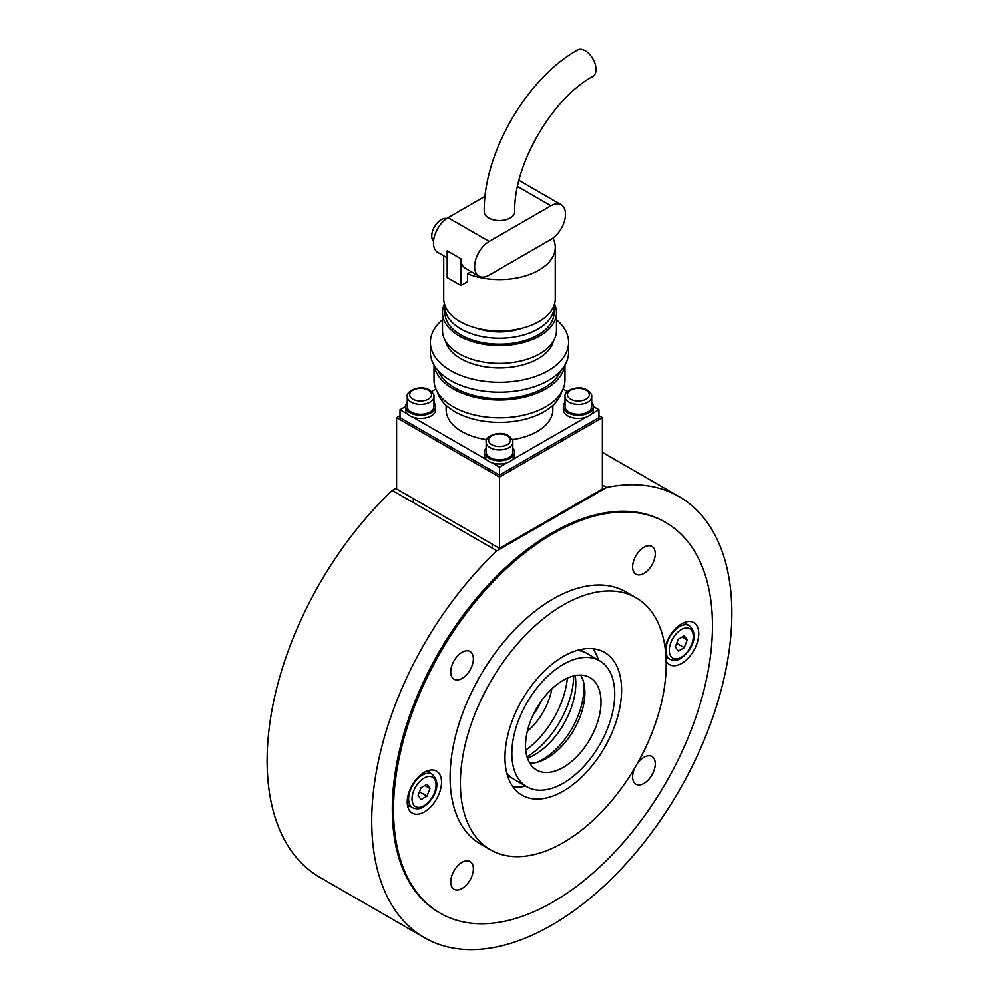 <?xml version="1.0" encoding="UTF-8"?>
<svg xmlns="http://www.w3.org/2000/svg" width="999" height="999" viewBox="0 0 999 999"><rect width="100%" height="100%" fill="white"/><g stroke="black" fill="none" stroke-linecap="round" stroke-linejoin="round"><path stroke-width="1.5" d="M665.771 522.527L664.572 521.828A225.549 130.22 120 0 0 490.759 582.255A225.549 130.22 120 0 0 392.295 809.24A225.549 130.22 120 0 0 439.011 912.499L440.222 913.198A225.549 130.22 120 0 0 552.996 902.022A225.549 130.22 120 0 0 700.336 703.259A225.549 130.22 120 0 0 665.771 522.527A225.549 130.22 120 0 0 552.996 533.691A225.549 130.22 120 0 0 405.644 732.454A225.549 130.22 120 0 0 440.222 913.198M396.591 487.949L392.27 490.434A254.658 147.028 120 0 0 319.855 877.309L424.463 937.711A254.658 147.028 -60 0 1 496.89 550.836L606.693 487.437L602.385 484.952M606.693 487.437A254.658 147.028 -60 0 1 679.12 496.628A254.658 147.028 -60 0 1 679.12 790.684A254.658 147.028 -60 0 1 424.463 937.711M392.27 490.434L496.89 550.836M598.95 415.671L602.385 417.644L602.385 488.936L499.488 548.351L499.488 477.06L396.591 417.644L400.012 415.671M499.488 548.351L396.591 488.936L396.591 417.644M602.385 417.644L499.488 477.06M684.24 647.627L678.296 651.061L675.324 646.828L678.296 639.173L684.24 635.751L687.212 639.972L684.24 647.627L676.71 643.281M687.212 639.972L682.067 637M426.998 796.141L421.054 799.575L418.082 795.354L421.054 787.699L426.998 784.265L429.97 788.486L426.998 796.141L419.468 791.795M429.97 788.486L424.825 785.514M407.255 396.653L407.255 406.556A13.337 7.705 0 0 0 415.497 413.673A13.337 7.705 0 0 0 430.032 412A13.337 7.705 0 0 0 433.941 406.556L433.941 396.653C434.515 395.104 433.042 392.919 429.533 390.097C421.166 384.403 405.569 390.746 407.255 396.653A13.337 7.705 0 0 0 411.163 402.11A13.337 7.705 0 0 0 430.032 402.11A13.337 7.705 0 0 0 433.941 396.653M486.151 442.207L486.151 452.11A13.337 7.705 0 0 0 494.38 459.215A13.337 7.705 0 0 0 508.916 457.554A13.337 7.705 0 0 0 512.824 452.11L512.824 442.207C513.399 440.646 511.925 438.461 508.416 435.651C500.062 429.945 484.453 436.288 486.151 442.207A13.337 7.705 0 0 0 490.047 447.652A13.337 7.705 0 0 0 508.916 447.652A13.337 7.705 0 0 0 512.824 442.207M565.034 396.653L565.034 406.556A13.337 7.705 0 0 0 573.264 413.673A13.337 7.705 0 0 0 587.812 412A13.337 7.705 0 0 0 591.708 406.556L591.708 396.653C592.282 395.104 590.821 392.919 587.3 390.097C578.945 384.403 563.349 390.746 565.034 396.653A13.337 7.705 0 0 0 568.943 402.11A13.337 7.705 0 0 0 587.812 402.11A13.337 7.705 0 0 0 591.708 396.653M565.034 402.547A15.035 8.679 0 0 0 563.336 406.556A15.035 8.679 0 0 0 572.614 414.585A15.035 8.679 0 0 0 589.01 412.699A15.035 8.679 0 0 0 593.406 406.556A15.035 8.679 0 0 0 591.708 402.547M563.336 406.556L563.336 409.727A15.035 8.679 0 0 0 572.614 417.744A15.035 8.679 0 0 0 589.01 415.871A15.035 8.679 0 0 0 593.406 409.727L593.406 406.556L598.95 409.727L598.95 417.644L499.488 475.074L400.012 417.644L400.012 409.727L405.557 406.531A15.035 8.679 0 0 0 414.847 414.585A15.035 8.679 0 0 0 431.231 412.699A15.035 8.679 0 0 0 435.639 406.556A15.035 8.679 0 0 0 433.941 402.547M486.151 448.101A15.035 8.679 0 0 0 484.453 452.11A15.035 8.679 0 0 0 493.731 460.127A15.035 8.679 0 0 0 510.114 458.241A15.035 8.679 0 0 0 514.522 452.11A15.035 8.679 0 0 0 512.824 448.101M484.453 452.11L484.453 455.269A15.035 8.679 0 0 0 493.731 463.299A15.035 8.679 0 0 0 510.114 461.413A15.035 8.679 0 0 0 514.522 455.269L514.522 452.11M407.255 402.547A15.035 8.679 0 0 0 405.557 406.556L405.557 409.727A15.035 8.679 0 0 0 414.847 417.744A15.035 8.679 0 0 0 431.231 415.871A15.035 8.679 0 0 0 435.639 409.727L435.639 406.556M585.239 50.712A15.285 8.816 -120 0 0 577.597 49.95C526.698 78.284 483.291 153.459 484.203 211.701A15.285 8.816 180 0 0 488.686 217.944A15.285 8.816 180 0 0 505.332 219.855A15.285 8.816 180 0 0 514.76 211.701C513.249 165.647 552.222 98.127 592.869 76.411A15.285 8.816 -120 0 0 595.217 64.173A15.285 8.816 -120 0 0 585.239 50.712M486.7 439.635A53.359 30.807 180 0 1 461.75 431.506A53.359 30.807 180 0 1 446.128 409.727L446.128 405.369M561.75 391.745A63.062 36.401 180 0 1 518.906 420.604A63.062 36.401 180 0 1 454.895 411.713A63.062 36.401 180 0 1 437.225 391.745M564.972 365.072L564.972 380.02A65.484 37.812 180 0 1 524.55 414.947A65.484 37.812 180 0 1 453.184 406.755A65.484 37.812 180 0 1 434.003 380.02L434.003 365.072M564.722 365.497A65.484 37.812 180 0 1 521.89 397.727A65.484 37.812 180 0 1 453.184 388.936A65.484 37.812 180 0 1 434.253 365.497M560.789 370.741A63.062 36.401 180 0 1 516.57 397.252A63.062 36.401 180 0 1 454.895 387.949A63.062 36.401 180 0 1 438.186 370.741M556.48 319.817A69.118 39.91 180 0 1 568.606 342.395L568.606 352.297A69.118 39.91 180 0 1 525.936 389.173A69.118 39.91 180 0 1 450.611 380.519A69.118 39.91 180 0 1 430.369 352.297L430.369 342.395A69.118 39.91 180 0 1 442.495 319.817M568.606 342.395A69.118 39.91 180 0 1 525.936 379.27A69.118 39.91 180 0 1 450.611 370.617A69.118 39.91 180 0 1 430.369 342.395M553.471 341.084A54.57 31.506 180 0 1 516.608 366.371A54.57 31.506 180 0 1 460.901 358.741A54.57 31.506 180 0 1 445.504 341.084M554.507 304.121A56.993 32.905 180 0 1 556.48 312.699L556.48 330.519A56.993 32.905 180 0 1 521.291 360.914A56.993 32.905 180 0 1 459.178 353.783A56.993 32.905 180 0 1 442.495 330.519L442.495 312.699A56.993 32.905 180 0 1 444.455 304.121M556.48 312.699A56.993 32.905 180 0 1 521.291 343.094A56.993 32.905 180 0 1 459.178 335.964A56.993 32.905 180 0 1 442.495 312.699M554.02 305.607A54.57 31.506 180 0 1 554.058 306.755L554.058 312.699A54.57 31.506 180 0 1 520.367 341.808A54.57 31.506 180 0 1 460.901 334.977A54.57 31.506 180 0 1 444.917 312.699L444.917 306.755A54.57 31.506 180 0 1 444.955 305.607M554.058 306.755A54.57 31.506 180 0 1 520.367 335.864A54.57 31.506 180 0 1 460.901 329.033A54.57 31.506 180 0 1 444.917 306.755M552.922 238.112A55.782 32.205 180 0 1 555.269 247.352L555.269 298.838A55.782 32.205 180 0 1 520.829 328.584A55.782 32.205 180 0 1 460.039 321.603A55.782 32.205 180 0 1 443.706 298.838L443.706 255.781M447.177 258.541A55.782 32.205 180 0 1 446.478 257.38M446.69 218.494A13.337 7.705 120 0 0 436.875 223.301A13.337 7.705 120 0 0 431.743 235.964A13.337 7.705 120 0 0 433.516 241.296M555.269 247.352A55.782 32.205 180 0 1 525.249 275.911A55.782 32.205 180 0 1 467.507 273.738L471.153 271.628M478.883 276.086A20.617 11.901 -60 0 1 475.724 259.578A20.617 11.901 -60 0 1 489.198 241.408L550.936 205.757A20.617 11.901 -60 0 1 561.238 204.745A20.617 11.901 -60 0 1 564.398 221.254A20.617 11.901 -60 0 1 550.936 239.423L489.198 275.075A20.617 11.901 -60 0 1 478.883 276.086L465.172 268.169A20.617 11.901 -60 0 1 460.901 258.729L447.177 250.811L447.177 277.547L460.901 285.464L467.507 281.656L467.507 273.738M522.514 328.172A43.656 25.2 180 0 1 476.448 328.172M552.847 405.369L552.847 409.727A53.359 30.807 180 0 1 512.262 439.635M567.457 391.546L563.086 389.023M435.889 389.023L431.506 391.546M499.488 475.074L499.488 467.157L491.87 462.762M486.513 459.665L412.987 417.22M407.629 414.123L400.012 409.727M499.488 467.157L507.092 462.762M512.45 459.665L585.988 417.22M591.346 414.123L598.95 409.727M485.077 196.254L448.039 217.645A20.617 11.901 120 0 0 434.565 235.814A20.617 11.901 120 0 0 437.724 252.322L447.177 257.779M561.238 204.745L520.079 180.981A20.617 11.901 120 0 0 518.981 180.469M460.901 285.464L460.901 258.729M573.738 675.898A67.42 38.924 -60 0 1 527.035 756.792M567.395 678.121A67.42 38.924 -60 0 1 525.774 750.199M563.286 604.982A145.517 84.016 120 0 0 468.219 733.216A145.517 84.016 120 0 0 490.521 849.824A145.517 84.016 120 0 0 563.286 842.619A145.517 84.016 120 0 0 658.341 714.385A145.517 84.016 120 0 0 636.038 597.777A145.517 84.016 120 0 0 563.286 604.982M636.038 597.777L625.749 591.833A145.517 84.016 120 0 0 552.996 599.038A145.517 84.016 120 0 0 457.929 727.272A145.517 84.016 120 0 0 480.232 843.88L490.521 849.824M575.174 675.586A58.204 33.604 -60 0 1 575.799 683.503A58.204 33.604 -60 0 1 527.472 758.204M583.428 681.555A58.204 33.604 -60 0 1 583.866 688.149A58.204 33.604 -60 0 1 536.775 762.374M525.724 786.126A82.455 47.615 -60 0 1 513.061 787.012M621.59 690.134A82.455 47.615 -60 0 1 585.601 773.114A82.455 47.615 -60 0 1 522.052 795.216A82.455 47.615 -60 0 1 504.97 757.467A82.455 47.615 -60 0 1 540.971 674.475A82.455 47.615 -60 0 1 604.507 652.384A82.455 47.615 -60 0 1 621.59 690.134M637.25 763.698A16.009 9.241 -60 0 1 643.943 757.304A16.009 9.241 -60 0 1 651.947 756.505A16.009 9.241 -60 0 1 654.395 769.33A16.009 9.241 -60 0 1 643.943 783.441A16.009 9.241 -60 0 1 635.938 784.227A16.009 9.241 -60 0 1 634.815 767.906M462.038 862.312A16.009 9.241 -60 0 1 470.042 861.525A16.009 9.241 -60 0 1 472.502 874.35A16.009 9.241 -60 0 1 462.038 888.461A16.009 9.241 -60 0 1 454.046 889.247A16.009 9.241 -60 0 1 451.585 876.423A16.009 9.241 -60 0 1 462.038 862.312M462.038 652.272A16.009 9.241 -60 0 1 470.042 651.485A16.009 9.241 -60 0 1 472.502 664.31A16.009 9.241 -60 0 1 462.038 678.421A16.009 9.241 -60 0 1 454.046 679.208A16.009 9.241 -60 0 1 451.585 666.383A16.009 9.241 -60 0 1 462.038 652.272M643.943 547.265A16.009 9.241 -60 0 1 651.947 546.465A16.009 9.241 -60 0 1 654.395 559.29A16.009 9.241 -60 0 1 643.943 573.401A16.009 9.241 -60 0 1 635.938 574.188A16.009 9.241 -60 0 1 633.478 561.363A16.009 9.241 -60 0 1 643.943 547.265M686.238 623.863A24.251 13.998 120 0 0 685.876 621.952M665.097 647.814A24.251 13.998 -60 0 1 681.618 623.801A24.251 13.998 -60 0 1 693.743 622.589A24.251 13.998 -60 0 1 697.452 642.032A24.251 13.998 -60 0 1 681.618 663.398A24.251 13.998 -60 0 1 669.492 664.597A24.251 13.998 -60 0 1 666.133 661.063M428.996 772.389A24.251 13.998 120 0 0 428.633 770.479M424.375 772.314A24.251 13.998 -60 0 1 436.501 771.116A24.251 13.998 -60 0 1 440.209 790.546A24.251 13.998 -60 0 1 424.375 811.925A24.251 13.998 -60 0 1 412.25 813.124A24.251 13.998 -60 0 1 408.529 793.681A24.251 13.998 -60 0 1 424.375 772.314M407.754 806.63A24.251 13.998 120 0 0 409.602 805.993M666.021 657.792A24.251 13.998 120 0 0 666.845 657.479M592.919 648.701A82.455 47.615 -60 0 1 598.488 660.102M529.795 763.199A53.359 30.807 120 0 0 584.89 692.707A53.359 30.807 120 0 0 580.656 675.099M525.549 745.579A53.359 30.807 120 0 0 536.6 770.004A53.359 30.807 120 0 0 577.722 755.706A53.359 30.807 120 0 0 601.011 702.01A53.359 30.807 120 0 0 589.959 677.584A53.359 30.807 120 0 0 548.838 691.882A53.359 30.807 120 0 0 525.549 745.579M614.735 694.093A72.765 42.008 120 0 0 599.662 660.789A72.765 42.008 120 0 0 543.593 680.282A72.765 42.008 120 0 0 511.838 753.508A72.765 42.008 120 0 0 526.898 786.812A72.765 42.008 120 0 0 582.966 767.319A72.765 42.008 120 0 0 614.735 694.093M599.662 660.789L586.975 653.458A72.765 42.008 120 0 0 577.484 650.299M583.279 651.723A72.765 42.008 120 0 0 580.257 649.587M507.504 775.599A72.765 42.008 120 0 0 510.864 777.16M506.73 772.839A72.765 42.008 120 0 0 514.21 779.482L526.898 786.812M679.557 626.573A19.406 11.201 120 0 0 665.834 650.337A19.406 11.201 120 0 0 669.854 659.215C673.738 660.876 677.372 660.589 680.769 658.378C690.184 652.135 700.349 635.601 689.26 625.611A19.406 11.201 120 0 0 679.557 626.573M681.268 629.545A16.983 9.803 -60 0 1 693.281 636.475A16.983 9.803 -60 0 1 681.268 657.267A16.983 9.803 -60 0 1 669.268 650.337A16.983 9.803 -60 0 1 681.268 629.545M422.315 775.087A19.406 11.201 120 0 0 408.591 798.85A19.406 11.201 120 0 0 412.612 807.729C416.496 809.39 420.129 809.115 423.526 806.892C432.929 800.661 443.106 784.115 432.018 774.125A19.406 11.201 120 0 0 422.315 775.087M424.026 778.059A16.983 9.803 -60 0 1 436.026 784.989A16.983 9.803 -60 0 1 424.026 805.781A16.983 9.803 -60 0 1 412.025 798.85A16.983 9.803 -60 0 1 424.026 778.059M412.874 399.138A10.914 6.306 180 0 1 412.874 390.222A10.914 6.306 180 0 1 428.309 390.222A10.914 6.306 180 0 1 428.309 399.138A10.914 6.306 180 0 1 412.874 399.138M491.77 444.68A10.914 6.306 180 0 1 491.77 435.764A10.914 6.306 180 0 1 507.205 435.764A10.914 6.306 180 0 1 507.205 444.68A10.914 6.306 180 0 1 491.77 444.68M570.654 399.138A10.914 6.306 180 0 1 570.654 390.222A10.914 6.306 180 0 1 586.088 390.222A10.914 6.306 180 0 1 586.088 399.138A10.914 6.306 180 0 1 570.654 399.138M517.569 186.501L550.936 205.757M448.039 217.645L489.198 241.408M540.746 701.86A41.234 23.801 -60 0 1 533.016 715.259M527.335 731.33A46.079 26.611 120 0 0 551.823 688.898M679.12 496.628L602.385 452.322M684.04 622.589L689.26 625.611M665.971 656.967L669.854 659.215M426.798 771.116L432.018 774.125M407.392 804.719L412.612 807.729M413.324 502.597L413.324 498.601M492.207 548.139L492.207 544.143M506.755 545.142L506.755 544.143M585.651 499.587L585.651 498.601"/></g></svg>
